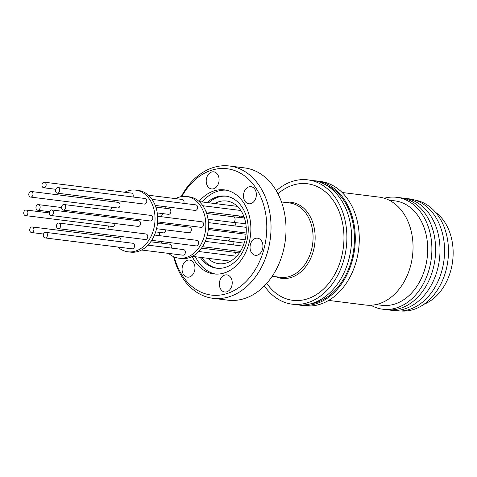 <?xml version="1.0" encoding="UTF-8"?>
<svg xmlns="http://www.w3.org/2000/svg" width="477" height="477" viewBox="0 0 477 477"><rect width="100%" height="100%" fill="white"/><g stroke="black" fill="none" stroke-linecap="round" stroke-linejoin="round"><path stroke-width="0.72" d="M324.384 184.128A61.545 45.714 97.1 0 1 351.549 260.239A61.545 45.714 97.1 0 1 309.364 304.141M175.518 198.617A31.077 23.087 97.1 0 1 186.471 196.488L189.13 196.822A31.077 23.087 97.1 0 1 207.03 236.324A31.077 23.087 97.1 0 1 181.409 258.498L178.75 258.164A31.077 23.087 97.1 0 1 168.661 253.4M161.429 216.731A31.077 23.087 97.1 0 1 162.609 213.595M165.4 208.288A31.077 23.087 97.1 0 1 166.378 206.833M186.471 196.488A31.077 23.087 97.1 0 1 204.365 235.99A31.077 23.087 97.1 0 1 178.75 258.164M157.243 212.921L168.423 214.322A2.808 2.087 -82.9 0 0 170.736 212.319A2.808 2.087 -82.9 0 0 169.12 208.753L155.848 207.09M183.806 203.357A2.808 2.087 -82.9 0 0 182.685 199.565A2.808 2.087 -82.9 0 0 182.297 199.464L148.425 195.224M155.258 205.438L195.165 210.435A2.808 2.087 -82.9 0 0 197.538 208.175A2.808 2.087 -82.9 0 0 196.244 204.967A2.808 2.087 -82.9 0 0 195.862 204.866L152.062 199.38M157.601 221.906L201.169 227.362A2.808 2.087 -82.9 0 0 203.482 225.359A2.808 2.087 -82.9 0 0 201.866 221.793L157.613 216.248M151.686 240.336L196.095 245.899A2.808 2.087 -82.9 0 0 198.414 243.896A2.808 2.087 -82.9 0 0 196.792 240.325L154.476 235.03M141.568 250.008L182.918 255.183A2.808 2.087 -82.9 0 0 185.297 252.923A2.808 2.087 -82.9 0 0 184.003 249.715A2.808 2.087 -82.9 0 0 183.615 249.614L147.93 245.148M171.565 248.106A2.808 2.087 -82.9 0 0 170.438 244.313A2.808 2.087 -82.9 0 0 170.056 244.212L150.702 241.791M155.651 231.894L163.349 232.859A2.808 2.087 -82.9 0 0 165.668 230.856A2.808 2.087 -82.9 0 0 165.799 229.872M177.82 225.716A2.808 2.087 -82.9 0 0 177.903 225.454A2.808 2.087 -82.9 0 0 178.04 224.464M156.557 228.71L188.928 232.764A2.808 2.087 -82.9 0 0 191.241 230.761A2.808 2.087 -82.9 0 0 189.625 227.195L157.493 223.17M124.724 192.255A31.077 23.087 97.1 0 1 135.671 190.126L138.336 190.46A31.077 23.087 97.1 0 1 156.235 229.962A31.077 23.087 97.1 0 1 130.615 252.136L127.949 251.802A31.077 23.087 97.1 0 1 117.861 247.038M110.634 210.369A31.077 23.087 97.1 0 1 111.815 207.239M114.599 201.926A31.077 23.087 97.1 0 1 115.583 200.471M135.671 190.126A31.077 23.087 97.1 0 1 153.57 229.628A31.077 23.087 97.1 0 1 127.949 251.802M30.54 197.061L117.628 207.966A2.808 2.087 -82.9 0 0 119.942 205.963A2.808 2.087 -82.9 0 0 118.326 202.391L31.238 191.492A2.808 2.087 97.1 0 1 32.853 195.057A2.808 2.087 97.1 0 1 30.54 197.061A2.808 2.087 97.1 0 1 28.918 193.495A2.808 2.087 97.1 0 1 31.238 191.492M133.011 196.995A2.808 2.087 -82.9 0 0 131.885 193.203A2.808 2.087 -82.9 0 0 131.503 193.107L44.409 182.202A2.808 2.087 97.1 0 1 44.796 182.303A2.808 2.087 97.1 0 1 46.09 185.511A2.808 2.087 97.1 0 1 43.717 187.771A2.808 2.087 97.1 0 1 43.329 187.676A2.808 2.087 97.1 0 1 42.036 184.462A2.808 2.087 97.1 0 1 44.409 182.202M57.276 193.173L144.364 204.078A2.808 2.087 -82.9 0 0 146.743 201.813A2.808 2.087 -82.9 0 0 145.449 198.605A2.808 2.087 -82.9 0 0 145.062 198.504L57.973 187.604A2.808 2.087 97.1 0 1 58.361 187.705A2.808 2.087 97.1 0 1 59.655 190.913A2.808 2.087 97.1 0 1 57.276 193.173A2.808 2.087 97.1 0 1 56.894 193.072A2.808 2.087 97.1 0 1 55.6 189.864A2.808 2.087 97.1 0 1 57.973 187.604M63.286 210.101L150.374 221A2.808 2.087 -82.9 0 0 152.688 219.003A2.808 2.087 -82.9 0 0 151.072 215.431L63.984 204.532A2.808 2.087 97.1 0 1 65.599 208.097A2.808 2.087 97.1 0 1 63.286 210.101A2.808 2.087 97.1 0 1 61.664 206.529A2.808 2.087 97.1 0 1 63.984 204.532M58.212 228.638L145.3 239.537A2.808 2.087 -82.9 0 0 147.614 237.534A2.808 2.087 -82.9 0 0 145.998 233.968L58.909 223.063A2.808 2.087 97.1 0 1 60.525 226.635A2.808 2.087 97.1 0 1 58.212 228.638A2.808 2.087 97.1 0 1 56.596 225.066A2.808 2.087 97.1 0 1 58.909 223.063M45.035 237.922L132.123 248.827A2.808 2.087 -82.9 0 0 134.502 246.567A2.808 2.087 -82.9 0 0 133.208 243.353A2.808 2.087 -82.9 0 0 132.821 243.258L45.732 232.353A2.808 2.087 97.1 0 1 46.12 232.454A2.808 2.087 97.1 0 1 47.408 235.662A2.808 2.087 97.1 0 1 45.035 237.922A2.808 2.087 97.1 0 1 44.647 237.826A2.808 2.087 97.1 0 1 43.359 234.618A2.808 2.087 97.1 0 1 45.732 232.353M120.77 241.75A2.808 2.087 -82.9 0 0 119.644 237.957A2.808 2.087 -82.9 0 0 119.256 237.856L32.168 226.951A2.808 2.087 97.1 0 1 32.555 227.052A2.808 2.087 97.1 0 1 33.849 230.26A2.808 2.087 97.1 0 1 31.47 232.526A2.808 2.087 97.1 0 1 31.088 232.424A2.808 2.087 97.1 0 1 29.795 229.216A2.808 2.087 97.1 0 1 32.168 226.951M25.466 215.598A2.808 2.087 97.1 0 1 23.85 212.026A2.808 2.087 97.1 0 1 26.163 210.029A2.808 2.087 97.1 0 1 27.779 213.595A2.808 2.087 97.1 0 1 25.466 215.598L112.554 226.497A2.808 2.087 -82.9 0 0 114.868 224.494A2.808 2.087 -82.9 0 0 115.005 223.51M127.025 219.36A2.808 2.087 -82.9 0 0 127.109 219.092A2.808 2.087 -82.9 0 0 127.246 218.108M36.091 206.624A2.808 2.087 97.1 0 1 38.404 204.621A2.808 2.087 97.1 0 1 40.02 208.193A2.808 2.087 97.1 0 1 37.707 210.196A2.808 2.087 97.1 0 1 36.091 206.624M51.045 215.503L138.133 226.408A2.808 2.087 -82.9 0 0 140.447 224.405A2.808 2.087 -82.9 0 0 138.831 220.833L51.743 209.934A2.808 2.087 97.1 0 1 53.358 213.499A2.808 2.087 97.1 0 1 51.045 215.503A2.808 2.087 97.1 0 1 49.429 211.937A2.808 2.087 97.1 0 1 51.743 209.934M277.972 193.775A58.743 43.634 97.1 0 1 328.373 194.604A58.743 43.634 97.1 0 1 341.192 258.403A58.743 43.634 97.1 0 1 266.756 283.344M276.296 190.734A62.654 46.543 97.1 0 1 307.856 179.859A62.654 46.543 97.1 0 1 343.935 259.494A62.654 46.543 97.1 0 1 292.288 304.201A62.654 46.543 97.1 0 1 264.383 285.884M307.856 179.859L312.584 180.449A62.654 46.543 97.1 0 1 348.663 260.09A62.654 46.543 97.1 0 1 297.016 304.791L292.288 304.201M314.409 180.729A62.654 46.543 97.1 0 1 316.245 180.908L320.24 181.409A62.654 46.543 97.1 0 1 356.325 261.05A62.654 46.543 97.1 0 1 304.672 305.751L300.677 305.25A62.654 46.543 97.1 0 1 298.852 304.976M316.245 180.908A62.654 46.543 97.1 0 1 352.33 260.549A62.654 46.543 97.1 0 1 300.677 305.25M342.146 192.487L379.155 197.12A54.384 40.396 97.1 0 1 410.476 266.244A54.384 40.396 97.1 0 1 365.644 305.047L328.635 300.415M389.035 200.125L394.92 200.865A52.631 39.096 97.1 0 1 425.228 267.758A52.631 39.096 97.1 0 1 381.844 305.31L375.959 304.57M384.301 198.229A56.393 41.887 97.1 0 1 429.234 268.98A56.393 41.887 97.1 0 1 370.903 305.244M398.623 197.591A56.393 41.887 97.1 0 1 432.973 269.445A56.393 41.887 97.1 0 1 384.623 309.388M402.677 198.122A56.393 41.887 97.1 0 1 437.343 269.994A56.393 41.887 97.1 0 1 388.683 309.877M407.143 198.688A56.393 41.887 97.1 0 1 441.911 270.566A56.393 41.887 97.1 0 1 393.155 310.432M414.93 200.09A55.91 41.529 97.1 0 1 445.846 270.966A55.91 41.529 97.1 0 1 401.044 310.992M435.501 212.265A50.127 37.23 97.1 0 1 450.783 270.477A50.127 37.23 97.1 0 1 423.987 304.26M235.28 252.381A31.577 23.456 97.1 0 1 234.702 250.729M233.348 244.904A31.577 23.456 97.1 0 1 232.997 241.6M214.805 203.536A31.577 23.456 97.1 0 1 226.605 201.008A31.577 23.456 97.1 0 1 244.79 241.147A31.577 23.456 97.1 0 1 218.758 263.674A31.577 23.456 97.1 0 1 207.948 258.319M182.482 266.19A8.622 6.404 -82.9 0 0 187.443 277.149A8.622 6.404 -82.9 0 0 194.55 271.002A8.622 6.404 -82.9 0 0 189.59 260.043A8.622 6.404 -82.9 0 0 182.482 266.19M219.748 281.031A8.622 6.404 -82.9 0 0 224.715 291.99A8.622 6.404 -82.9 0 0 231.822 285.836A8.622 6.404 -82.9 0 0 226.855 274.883A8.622 6.404 -82.9 0 0 219.748 281.031M250.449 244.343A8.622 6.404 -82.9 0 0 255.416 255.302A8.622 6.404 -82.9 0 0 262.523 249.149A8.622 6.404 -82.9 0 0 257.556 238.19A8.622 6.404 -82.9 0 0 250.449 244.343M243.884 192.815A8.622 6.404 -82.9 0 0 248.845 203.774A8.622 6.404 -82.9 0 0 255.952 197.621A8.622 6.404 -82.9 0 0 250.991 186.668A8.622 6.404 -82.9 0 0 243.884 192.815M206.613 177.975A8.622 6.404 -82.9 0 0 211.579 188.934A8.622 6.404 -82.9 0 0 218.687 182.786A8.622 6.404 -82.9 0 0 213.72 171.827A8.622 6.404 -82.9 0 0 206.613 177.975M200.233 257.353A36.341 26.992 -82.9 0 0 211.567 266.911A36.341 26.992 -82.9 0 0 216.57 268.199A36.341 26.992 -82.9 0 0 247.313 238.911A36.341 26.992 -82.9 0 0 230.594 197.371A36.341 26.992 -82.9 0 0 225.597 196.083A36.341 26.992 -82.9 0 0 207.09 202.57M226.396 196.196A36.341 26.992 -82.9 0 0 208.693 202.767M201.831 257.556A36.341 26.992 -82.9 0 0 213.171 267.108A36.341 26.992 -82.9 0 0 217.369 268.283M195.433 256.751A42.358 31.464 -82.9 0 0 211.448 272.85A42.358 31.464 -82.9 0 0 215.622 274.084M192.171 256.465A42.358 31.464 -82.9 0 0 208.133 272.433A42.358 31.464 -82.9 0 0 213.958 273.935A42.358 31.464 -82.9 0 0 249.793 239.8A42.358 31.464 -82.9 0 0 230.302 191.384A42.358 31.464 -82.9 0 0 224.476 189.882A42.358 31.464 -82.9 0 0 199.064 201.443M226.134 190.15A42.358 31.464 -82.9 0 0 202.29 201.968M174.23 256.96A63.662 47.283 -82.9 0 0 202.558 292.812A63.662 47.283 -82.9 0 0 263.787 249.656A63.662 47.283 -82.9 0 0 235.876 171.004A63.662 47.283 -82.9 0 0 181.797 196.542M173.676 256.721A66.667 49.519 -82.9 0 0 203.768 295.943A66.667 49.519 -82.9 0 0 212.933 298.31A66.667 49.519 -82.9 0 0 269.338 244.582A66.667 49.519 -82.9 0 0 238.667 168.375A66.667 49.519 -82.9 0 0 229.497 166.008A66.667 49.519 -82.9 0 0 181.2 196.637M212.933 298.31L227.917 300.182A66.667 49.519 -82.9 0 0 284.322 246.46A66.667 49.519 -82.9 0 0 253.651 170.253A66.667 49.519 -82.9 0 0 244.48 167.886L229.497 166.008M234.952 225.931A31.577 23.456 97.1 0 1 236.127 222.777M238.899 217.429A31.577 23.456 97.1 0 1 239.83 216.027M161.828 243.187A31.077 23.087 97.1 0 1 161.232 241.535M159.843 235.704A31.077 23.087 97.1 0 1 159.473 232.371M111.034 236.825A31.077 23.087 97.1 0 1 110.437 235.173M109.048 229.342A31.077 23.087 97.1 0 1 108.678 226.015M285.139 202.427A38.327 28.465 97.1 0 1 302.185 206.905A38.327 28.465 97.1 0 1 313.341 251.015A38.327 28.465 97.1 0 1 275.837 276.732M272.2 276.278L280.446 277.31A37.444 27.815 -82.9 0 0 311.308 250.592A37.444 27.815 -82.9 0 0 300.409 207.495A37.444 27.815 -82.9 0 0 289.748 202.999L281.508 201.968M244.415 217.947L233.354 216.796A2.808 2.087 97.1 0 1 234.97 220.362A2.808 2.087 97.1 0 1 234.541 221.328A2.808 2.087 97.1 0 1 232.657 222.365L208.038 219.283M239.317 252.953L234.29 252.255A2.808 2.087 97.1 0 1 234.678 252.357A2.808 2.087 97.1 0 1 235.37 252.858A2.808 2.087 97.1 0 1 235.799 256.149M230.033 237.91A2.808 2.087 97.1 0 1 229.902 238.899A2.808 2.087 97.1 0 1 227.589 240.903L206.452 238.256M246.198 227.338L208.407 222.61M230.552 261.152L192.362 256.37M233.354 216.796L206.648 213.452M243.073 246.12L205.271 241.386M243.914 216.54L206.052 211.8M246.066 234.261L208.288 229.532M55.767 189.28L43.717 187.771M43.526 234.034L31.47 232.526M49.292 212.921L26.163 210.029M61.533 207.519L38.404 204.621M244.176 243.175L227.589 240.903M245.792 223.689L232.657 222.365M237.409 206.362L199.219 201.586M246.18 232.997L208.401 228.268M236.652 256.256L198.724 251.504M234.29 252.255L201.503 248.153M240.33 251.433L202.487 246.698M240.837 210.494L202.856 205.742M245.13 239.8L207.352 235.072M49.507 211.669L37.707 210.196"/></g></svg>

